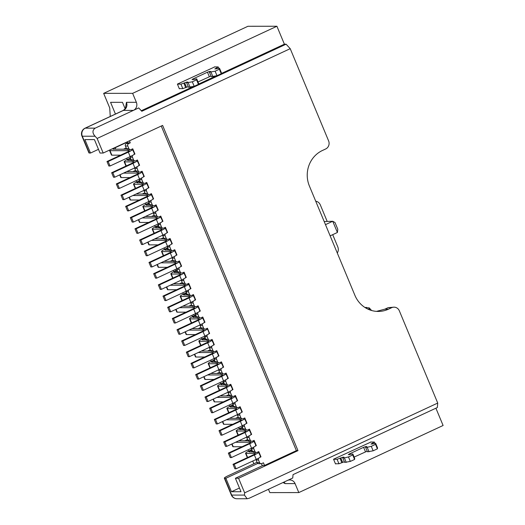 <?xml version="1.0" encoding="UTF-8"?>
<svg xmlns="http://www.w3.org/2000/svg" width="525" height="525" viewBox="0 0 525 525"><rect width="100%" height="100%" fill="white"/><g stroke="black" fill="none" stroke-linecap="round" stroke-linejoin="round"><path stroke-width="0.79" d="M161.26 126.039L296.376 450.634L297.983 450.634L162.612 125.409L103.195 153.037L97.125 138.462L290.22 48.674L328.617 140.917A6.123 5.795 -90 0 1 325.644 148.988L322.462 150.472A26.952 25.502 90 0 0 309.389 185.994L354.907 295.332A26.952 25.502 90 0 0 378.269 311.437A26.952 25.502 90 0 0 388.513 309.153L391.696 307.676A6.123 5.795 -90 0 1 394.026 307.158A6.123 5.795 -90 0 1 399.335 310.813L437.732 403.056L244.643 492.837L238.573 478.255L235.397 478.262L262.979 465.432L264.548 465.432L263.452 462.801L261.863 463.536A1.837 1.739 -90 0 1 259.567 462.597L258.497 460.018L256.115 460.018L257.191 462.597A1.837 1.739 90 0 0 258.779 463.693L261.161 463.693M337.404 232.483L337.798 229.254L334.996 222.521L332.732 221.268L337.404 232.483L330.146 235.856M324.181 221.53L332.732 221.268L325.48 224.641M376.504 311.371L384.871 309.159L388.08 307.676L394.026 307.158M190.043 305.655L190.267 306.193M193.712 314.482L194.257 315.781M175.042 269.627L175.58 270.92M180.705 283.231L180.928 283.762M315.735 201.239C317.828 201.561 319.351 202.768 320.303 204.868L327.127 221.268M332.706 234.662L337.805 246.921C338.625 249.08 338.454 251.121 337.299 253.037M166.799 232.942L167.199 232.562M171.865 243.777L172.285 243.777L170.087 238.507L168.499 239.249A1.837 1.739 -90 0 1 166.208 238.304L165.132 235.725A1.837 1.739 -90 0 1 165.336 233.881M162.625 235.246A1.837 1.739 90 0 0 162.75 235.725L163.826 238.311A1.837 1.739 90 0 0 165.421 239.407L167.803 239.407M169.247 238.901L169.66 238.901C170.723 239.078 169.398 240.063 165.677 241.861L167.541 246.343C171.268 244.545 172.594 243.561 171.524 243.383M171.465 244.158L172.285 243.777M176.531 254.993L176.951 254.993L174.759 249.723L173.165 250.464A1.837 1.739 -90 0 1 170.874 249.519L169.805 246.94A1.837 1.739 -90 0 1 170.002 245.096M167.291 246.461A1.837 1.739 90 0 0 167.423 246.94L168.492 249.519A1.837 1.739 90 0 0 170.087 250.622L172.469 250.615M173.913 250.117L174.326 250.117C175.396 250.287 174.064 251.278 170.343 253.076L172.207 257.558C175.934 255.76 177.266 254.776 176.197 254.599M176.137 255.373L176.951 254.993M181.204 266.208L181.617 266.208L179.425 260.938L177.837 261.68A1.837 1.739 -90 0 1 175.54 260.735L174.471 258.156A1.837 1.739 -90 0 1 174.674 256.312M171.957 257.677A1.837 1.739 90 0 0 172.088 258.156L173.165 260.735A1.837 1.739 90 0 0 174.753 261.837L177.135 261.831M178.579 261.332L178.992 261.332C180.062 261.502 178.736 262.493 175.009 264.285L176.879 268.774C180.607 266.976 181.932 265.991 180.863 265.814M180.803 266.588L181.617 266.208M185.87 277.423L186.29 277.423L184.091 272.153L182.503 272.888A1.837 1.739 -90 0 1 180.213 271.95L179.137 269.371A1.837 1.739 -90 0 1 179.34 267.527M176.63 268.892A1.837 1.739 90 0 0 176.754 269.371L177.831 271.95A1.837 1.739 90 0 0 179.425 273.046L181.808 273.046M183.251 272.547L183.665 272.547C184.728 272.718 183.402 273.702 179.681 275.5L181.545 279.989C185.273 278.191 186.598 277.2 185.528 277.029M185.469 277.804L186.29 277.423M190.536 288.638L190.956 288.638L188.764 283.369L187.169 284.104A1.837 1.739 -90 0 1 184.879 283.165L183.809 280.586A1.837 1.739 -90 0 1 184.006 278.742M181.296 280.107A1.837 1.739 90 0 0 181.427 280.586L182.497 283.165A1.837 1.739 90 0 0 184.091 284.261L186.473 284.261M187.917 283.756L188.331 283.756C189.4 283.933 188.068 284.918 184.347 286.716L186.211 291.204C189.938 289.406 191.271 288.415 190.201 288.245M190.142 289.019L190.956 288.638M195.208 299.854L195.622 299.854L193.43 294.577L191.842 295.319A1.837 1.739 -90 0 1 189.545 294.381L188.475 291.802A1.837 1.739 -90 0 1 188.678 289.957M185.962 291.316A1.837 1.739 90 0 0 186.093 291.802L187.169 294.381A1.837 1.739 90 0 0 188.757 295.477L191.139 295.477M192.583 294.971L192.997 294.971C194.066 295.148 192.741 296.133 189.013 297.931L190.883 302.42C194.611 300.615 195.937 299.631 194.867 299.46M194.808 300.228L195.622 299.854M199.874 311.069L200.294 311.062L198.102 305.793L196.507 306.534A1.837 1.739 -90 0 1 194.217 305.589L193.141 303.01A1.837 1.739 -90 0 1 193.344 301.166M190.634 302.531A1.837 1.739 90 0 0 190.759 303.017L191.835 305.596A1.837 1.739 90 0 0 193.43 306.692L195.812 306.692M197.256 306.187L197.669 306.187C198.732 306.364 197.407 307.348 193.686 309.146L195.549 313.628C199.277 311.83 200.602 310.846 199.533 310.675M199.474 311.443L200.294 311.062M204.54 322.278L204.96 322.278L202.768 317.008L201.173 317.75A1.837 1.739 -90 0 1 198.883 316.805L197.813 314.226A1.837 1.739 -90 0 1 198.01 312.382M195.3 313.747A1.837 1.739 90 0 0 195.431 314.232L196.501 316.811A1.837 1.739 90 0 0 198.096 317.907L200.478 317.907M201.922 317.402L202.335 317.402C203.405 317.579 202.073 318.563 198.352 320.362L200.215 324.844C203.943 323.046 205.275 322.061 204.205 321.891M204.146 322.658L204.96 322.278M209.213 333.493L209.626 333.493L207.434 328.223L205.846 328.965A1.837 1.739 -90 0 1 203.549 328.02L202.479 325.441A1.837 1.739 -90 0 1 202.683 323.597M199.966 324.962A1.837 1.739 90 0 0 200.097 325.441L201.173 328.027A1.837 1.739 90 0 0 202.762 329.123L205.144 329.123M206.588 328.617L207.001 328.617C208.071 328.794 206.745 329.779 203.018 331.577L204.888 336.059C208.615 334.261 209.941 333.277 208.871 333.099M208.812 333.874L209.626 333.493M213.878 344.708L214.298 344.708L212.107 339.439L210.512 340.18A1.837 1.739 -90 0 1 208.222 339.235L207.145 336.656A1.837 1.739 -90 0 1 207.349 334.812M204.638 336.177A1.837 1.739 90 0 0 204.763 336.656L205.839 339.235A1.837 1.739 90 0 0 207.434 340.338L209.816 340.331M211.26 339.833L211.673 339.833C212.737 340.003 211.411 340.994 207.69 342.792L209.554 347.274C213.281 345.476 214.607 344.492 213.537 344.315M213.478 345.089L214.298 344.708M218.544 355.924L218.964 355.924L216.773 350.654L215.178 351.396A1.837 1.739 -90 0 1 212.887 350.451L211.818 347.872A1.837 1.739 -90 0 1 212.015 346.027M209.304 347.392A1.837 1.739 90 0 0 209.436 347.872L210.505 350.451A1.837 1.739 90 0 0 212.1 351.553L214.482 351.547M215.926 351.048L216.339 351.048C217.409 351.218 216.077 352.209 212.356 354.001L214.22 358.49C217.947 356.692 219.279 355.707 218.21 355.53M218.151 356.304L218.964 355.924M223.217 367.139L223.637 367.139L221.438 361.869L219.85 362.604A1.837 1.739 -90 0 1 217.553 361.666L216.484 359.087A1.837 1.739 -90 0 1 216.687 357.243M213.97 358.608A1.837 1.739 90 0 0 214.102 359.087L215.178 361.666A1.837 1.739 90 0 0 216.766 362.762L219.148 362.762M220.592 362.263L221.005 362.263C222.075 362.434 220.749 363.418 217.022 365.216L218.892 369.705C222.62 367.907 223.945 366.916 222.876 366.745M222.817 367.52L223.637 367.139M227.883 378.354L228.303 378.354L226.111 373.085L224.516 373.82A1.837 1.739 -90 0 1 222.226 372.881L221.15 370.302A1.837 1.739 -90 0 1 221.353 368.458M218.643 369.823A1.837 1.739 90 0 0 218.768 370.302L219.844 372.881A1.837 1.739 90 0 0 221.438 373.977L223.821 373.977M368.117 309.218L369.147 308.739L369.252 307.873L365.197 307.637M369.252 307.873L371.588 310.498M235.357 402.098A1.837 1.739 90 0 0 235.154 403.942L236.23 406.521A1.837 1.739 90 0 0 238.521 407.466L240.115 406.724L242.307 411.994L241.487 412.374M239.269 407.118L239.682 407.118C240.745 407.295 239.42 408.279 235.699 410.077L237.562 414.56C241.29 412.762 242.616 411.777 241.546 411.607M241.887 411.994L242.307 411.994M234.596 395.902L235.01 395.902C236.079 396.08 234.754 397.064 231.026 398.862L232.897 403.344C236.624 401.546 237.95 400.562 236.88 400.391M237.221 400.785L236.821 401.159M230.692 390.882A1.837 1.739 90 0 0 230.488 392.726L231.558 395.305A1.837 1.739 90 0 0 233.855 396.25L235.443 395.509L237.641 400.778M226.019 379.673A1.837 1.739 90 0 0 225.822 381.517L226.892 384.097A1.837 1.739 90 0 0 229.182 385.035L230.777 384.293L232.969 389.57L232.155 389.944M229.93 384.687L230.344 384.687C231.413 384.864 230.081 385.849 226.36 387.647L228.224 392.136C231.952 390.331 233.284 389.347 232.214 389.176M232.549 389.57L232.969 389.57M225.264 373.472L225.678 373.472C226.741 373.649 225.415 374.633 221.694 376.432L223.558 380.92C227.286 379.122 228.611 378.131 227.542 377.961M149.126 194.545L146.744 194.545A1.837 1.739 -90 0 1 145.156 193.449L147.532 193.449A1.837 1.739 90 0 0 149.828 194.388L151.417 193.653L153.608 198.923L152.795 199.303M150.57 194.04L150.983 194.04C152.053 194.217 150.727 195.202 147 197L148.87 201.488C152.598 199.69 153.923 198.699 152.854 198.529M153.195 198.923L153.608 198.923M155.243 205.255L155.656 205.255C156.719 205.433 155.393 206.417 151.666 208.215L153.536 212.704C157.264 210.899 158.589 209.915 157.52 209.744M157.861 210.138L157.461 210.512M151.331 200.242A1.837 1.739 90 0 0 151.128 202.086L152.204 204.665A1.837 1.739 90 0 0 154.494 205.603L156.083 204.862L158.281 210.138M159.908 216.471L160.322 216.471C161.392 216.648 160.059 217.632 156.338 219.43L158.202 223.912C161.93 222.114 163.262 221.13 162.192 220.959M162.527 221.353L162.133 221.727M155.997 211.45A1.837 1.739 90 0 0 155.8 213.294L156.87 215.873A1.837 1.739 90 0 0 159.16 216.818L160.755 216.077L162.947 221.347M160.67 222.666A1.837 1.739 90 0 0 160.466 224.51L161.536 227.089A1.837 1.739 90 0 0 163.833 228.034L165.421 227.292L167.613 232.562M164.574 227.686L164.988 227.686C166.058 227.863 164.732 228.848 161.004 230.646L162.875 235.128C166.602 233.33 167.928 232.345 166.858 232.175M228.303 378.354L227.482 378.735M233.152 396.408L230.77 396.408A1.837 1.739 -90 0 1 229.182 395.312L228.106 392.733A1.837 1.739 -90 0 1 227.975 392.247M237.825 407.623L235.443 407.623A1.837 1.739 -90 0 1 233.848 406.527L232.772 403.948A1.837 1.739 -90 0 1 232.647 403.462M228.487 385.192L226.104 385.192A1.837 1.739 -90 0 1 224.51 384.097L223.44 381.517A1.837 1.739 -90 0 1 223.309 381.032M240.023 413.313A1.837 1.739 90 0 0 239.827 415.157L240.896 417.736A1.837 1.739 90 0 0 243.187 418.681L244.781 417.939L246.973 423.209L246.159 423.59M242.491 418.832L240.109 418.838A1.837 1.739 -90 0 1 238.514 417.742L237.444 415.157A1.837 1.739 -90 0 1 237.313 414.678M153.799 205.761L151.417 205.761A1.837 1.739 -90 0 1 149.822 204.665L148.746 202.086A1.837 1.739 -90 0 1 148.621 201.6M163.131 228.191L160.748 228.191A1.837 1.739 -90 0 1 159.16 227.095L158.084 224.516A1.837 1.739 -90 0 1 157.953 224.031M158.465 216.976L156.083 216.976A1.837 1.739 -90 0 1 154.488 215.88L153.418 213.301A1.837 1.739 -90 0 1 153.287 212.815M201.416 351.061L210.906 351.048M198.233 352.538L213.157 352.524A3.675 0.479 157.4 0 1 213.367 352.59A3.675 0.479 157.4 0 1 211.162 354.008L191.008 363.379L192.196 363.379L212.356 354.001M218.63 355.668L216.339 351.048M214.22 358.49L194.066 367.861L192.872 367.861L191.008 363.379M204.678 357.02L195.897 357.026A7.35 0.958 157.4 0 1 195.477 356.895L194.401 354.322M210.236 349.808L207.559 351.054M194.066 367.861L192.196 363.379M214.41 362.263L213.793 360.787A3.675 0.479 157.4 0 0 211.588 362.197A3.675 0.479 157.4 0 0 211.798 362.27L215.572 362.263M214.449 359.927L212.605 360.787A7.35 0.958 -22.6 0 0 208.195 363.615A7.35 0.958 -22.6 0 0 208.615 363.746L217.823 363.74A3.675 0.479 157.4 0 1 218.032 363.805A3.675 0.479 157.4 0 1 215.834 365.216L195.674 374.594L196.868 374.594L217.022 365.216M223.296 366.883L221.005 362.263M213.793 360.787L214.646 360.393M218.892 369.705L198.732 379.076L197.544 379.076L195.674 374.594M198.732 379.076L196.868 374.594M192.084 328.63L201.567 328.624M188.902 330.107L203.818 330.094A3.675 0.479 157.4 0 1 204.028 330.166A3.675 0.479 157.4 0 1 201.83 331.577L181.67 340.948L182.864 340.948L203.018 331.577M207.427 328.755L207.001 328.617M204.888 336.059L184.728 345.43L183.54 345.437L181.67 340.948M195.346 334.589L186.559 334.596A7.35 0.958 157.4 0 1 186.139 334.464L185.069 331.892M200.904 327.377L198.22 328.624M184.728 345.43L182.864 340.948M205.072 339.839L204.455 338.363A3.675 0.479 157.4 0 0 202.256 339.773A3.675 0.479 157.4 0 0 202.466 339.839L206.24 339.833M205.118 337.503L203.267 338.363A7.35 0.958 -22.6 0 0 198.863 341.184A7.35 0.958 -22.6 0 0 199.283 341.316L208.491 341.309A3.675 0.479 157.4 0 1 208.701 341.381A3.675 0.479 157.4 0 1 206.496 342.792L186.336 352.163L187.53 352.163L207.69 342.792M213.957 344.452L211.673 339.833M204.455 338.363L205.308 337.962M209.554 347.274L189.394 356.646L188.206 356.646L186.336 352.163M189.394 356.646L187.53 352.163M182.746 306.2L192.235 306.193M179.563 307.683L194.486 307.67A3.675 0.479 157.4 0 1 194.696 307.735A3.675 0.479 157.4 0 1 192.491 309.146L172.331 318.517L173.526 318.517L193.686 309.146M199.953 310.807L197.669 306.187M195.549 313.628L175.389 323.006L174.202 323.006L172.331 318.517M186.007 312.165L177.22 312.172A7.35 0.958 157.4 0 1 176.8 312.034L175.731 309.461M191.566 304.946L188.882 306.193M175.389 323.006L173.526 318.517M195.733 317.408L195.123 315.932A3.675 0.479 157.4 0 0 192.918 317.343A3.675 0.479 157.4 0 0 193.128 317.408L196.901 317.408M195.779 315.072L193.928 315.932A7.35 0.958 -22.6 0 0 189.525 318.754A7.35 0.958 -22.6 0 0 189.945 318.892L199.152 318.885A3.675 0.479 157.4 0 1 199.362 318.951A3.675 0.479 157.4 0 1 197.157 320.362L177.004 329.733L178.192 329.733L198.352 320.362M204.625 322.022L202.335 317.402M195.123 315.932L195.969 315.532M200.215 324.844L180.062 334.222L178.868 334.222L177.004 329.733M180.062 334.222L178.192 329.733M173.407 283.769L182.897 283.762M170.225 285.252L185.148 285.239A3.675 0.479 157.4 0 1 185.358 285.305A3.675 0.479 157.4 0 1 183.153 286.716L162.999 296.093L164.187 296.087L184.347 286.716M190.621 288.382L188.331 283.756M186.211 291.204L166.058 300.576L164.863 300.576L162.999 296.093M176.669 289.734L167.888 289.741A7.35 0.958 157.4 0 1 167.468 289.603L166.392 287.031M182.227 282.516L179.55 283.769M166.058 300.576L164.187 296.087M186.401 294.978L185.784 293.501A3.675 0.479 157.4 0 0 183.579 294.912A3.675 0.479 157.4 0 0 183.789 294.978L187.563 294.978M186.441 292.642L184.597 293.501A7.35 0.958 -22.6 0 0 180.187 296.323A7.35 0.958 -22.6 0 0 180.607 296.461L189.814 296.454A3.675 0.479 157.4 0 1 190.024 296.52A3.675 0.479 157.4 0 1 187.825 297.931L167.665 307.302L168.853 307.302L189.013 297.931M195.287 299.591L192.997 294.971M185.784 293.501L186.637 293.108M190.883 302.42L170.723 311.791L169.536 311.791L167.665 307.302M170.723 311.791L168.853 307.302M164.076 261.345L173.558 261.332M160.893 262.822L175.809 262.808A3.675 0.479 157.4 0 1 176.019 262.874A3.675 0.479 157.4 0 1 173.821 264.292L153.661 273.663L154.849 273.663L175.009 264.285M181.282 265.952L178.992 261.332M176.879 268.774L156.719 278.145L155.531 278.145L153.661 273.663M167.337 267.304L158.55 267.31A7.35 0.958 157.4 0 1 158.13 267.179L157.06 264.607M172.896 260.092L170.212 261.338M156.719 278.145L154.849 273.663M177.063 272.547L176.446 271.071A3.675 0.479 157.4 0 0 174.248 272.482A3.675 0.479 157.4 0 0 174.457 272.554L178.231 272.547M177.109 270.211L175.258 271.071A7.35 0.958 -22.6 0 0 170.855 273.899A7.35 0.958 -22.6 0 0 171.275 274.03L180.482 274.024A3.675 0.479 157.4 0 1 180.692 274.089A3.675 0.479 157.4 0 1 178.487 275.5L158.327 284.878L159.521 284.878L179.681 275.5M185.948 277.167L183.665 272.547M176.446 271.071L177.299 270.677M181.545 279.989L161.385 289.36L160.197 289.36L158.327 284.878M161.385 289.36L159.521 284.878M154.737 238.914L164.227 238.908M151.554 240.391L166.477 240.378A3.675 0.479 157.4 0 1 166.688 240.45A3.675 0.479 157.4 0 1 164.482 241.861L144.322 251.232L145.517 251.232L165.677 241.861M171.944 243.521L169.66 238.901M167.541 246.343L147.381 255.714L146.193 255.721L144.322 251.232M157.999 244.873L149.212 244.88A7.35 0.958 157.4 0 1 148.792 244.748L147.722 242.176M163.557 237.661L160.873 238.908M147.381 255.714L145.517 251.232M167.724 250.123L167.114 248.647A3.675 0.479 157.4 0 0 164.909 250.058A3.675 0.479 157.4 0 0 165.119 250.123L168.893 250.117M167.77 247.787L165.92 248.647A7.35 0.958 -22.6 0 0 161.516 251.468A7.35 0.958 -22.6 0 0 161.936 251.6L171.143 251.593A3.675 0.479 157.4 0 1 171.353 251.665A3.675 0.479 157.4 0 1 169.148 253.076L148.995 262.447L150.183 262.447L170.343 253.076M176.617 254.737L174.326 250.117M167.114 248.647L167.961 248.246M172.207 257.558L152.053 266.93L150.859 266.936L148.995 262.447M152.053 266.93L150.183 262.447M145.399 216.484L154.888 216.477M142.216 217.967L157.139 217.954A3.675 0.479 157.4 0 1 157.349 218.019A3.675 0.479 157.4 0 1 155.144 219.43L134.991 228.802L136.178 228.802L156.338 219.43M162.612 221.091L160.322 216.471M158.202 223.912L138.049 233.29L136.854 233.29L134.991 228.802M148.66 222.449L139.88 222.456A7.35 0.958 157.4 0 1 139.46 222.318L138.383 219.745M154.219 215.23L151.541 216.477M138.049 233.29L136.178 228.802M158.393 227.692L157.776 226.216A3.675 0.479 157.4 0 0 155.571 227.627A3.675 0.479 157.4 0 0 155.781 227.692L159.554 227.692M158.432 225.356L156.588 226.216A7.35 0.958 -22.6 0 0 152.178 229.038A7.35 0.958 -22.6 0 0 152.598 229.176L161.805 229.169A3.675 0.479 157.4 0 1 162.015 229.235A3.675 0.479 157.4 0 1 159.817 230.646L139.657 240.017L140.844 240.017L161.004 230.646M167.278 232.306L164.988 227.686M157.776 226.216L158.629 225.816M162.875 235.128L142.715 244.506L141.527 244.506L139.657 240.017M142.715 244.506L140.844 240.017M210.755 373.485L220.244 373.478M207.572 374.968L222.495 374.955A3.675 0.479 157.4 0 1 222.705 375.021A3.675 0.479 157.4 0 1 220.5 376.432L200.34 385.809L201.534 385.803L221.694 376.432M227.962 378.098L225.678 373.472M223.558 380.92L203.398 390.292L202.21 390.292L200.34 385.809M214.016 379.45L205.229 379.457A7.35 0.958 157.4 0 1 204.809 379.319L203.739 376.747M219.575 372.232L216.891 373.485M203.398 390.292L201.534 385.803M223.742 384.694L223.132 383.217A3.675 0.479 157.4 0 0 220.927 384.628A3.675 0.479 157.4 0 0 221.137 384.694L224.91 384.694M223.788 382.358L221.937 383.217A7.35 0.958 -22.6 0 0 217.534 386.039A7.35 0.958 -22.6 0 0 217.954 386.177L227.161 386.17A3.675 0.479 157.4 0 1 227.371 386.236A3.675 0.479 157.4 0 1 225.166 387.647L205.012 397.018L206.2 397.018L226.36 387.647M232.634 389.307L230.344 384.687M223.132 383.217L223.978 382.823M228.224 392.136L208.071 401.507L206.876 401.507L205.012 397.018M208.071 401.507L206.2 397.018M220.093 395.916L229.582 395.909M216.91 397.399L231.827 397.386A3.675 0.479 157.4 0 1 232.037 397.451A3.675 0.479 157.4 0 1 229.838 398.862L209.678 408.233L210.873 408.233L231.026 398.862M237.3 400.523L235.01 395.902M232.897 403.344L212.737 412.722L211.549 412.722L209.678 408.233M223.355 401.881L214.567 401.887A7.35 0.958 157.4 0 1 214.148 401.75L213.078 399.177M228.913 394.662L226.229 395.909M212.737 412.722L210.873 408.233M233.08 407.124L232.463 405.648A3.675 0.479 157.4 0 0 230.265 407.059A3.675 0.479 157.4 0 0 230.475 407.124L234.248 407.124M233.126 404.788L231.276 405.648A7.35 0.958 -22.6 0 0 226.872 408.47A7.35 0.958 -22.6 0 0 227.292 408.608L236.499 408.601A3.675 0.479 157.4 0 1 236.709 408.667A3.675 0.479 157.4 0 1 234.504 410.077L214.344 419.449L215.539 419.449L235.699 410.077M241.966 411.738L239.682 407.118M232.463 405.648L233.317 405.248M237.562 414.56L217.402 423.938L216.215 423.938L214.344 419.449M217.402 423.938L215.539 419.449M136.067 194.053L145.55 194.047M132.884 195.536L147.801 195.523A3.675 0.479 157.4 0 1 148.011 195.589A3.675 0.479 157.4 0 1 145.812 197L125.652 206.377L126.84 206.371L147 197M153.274 198.667L150.983 194.04M148.87 201.488L128.71 210.86L127.522 210.86L125.652 206.377M139.328 200.018L130.541 200.025A7.35 0.958 157.4 0 1 130.121 199.887L129.052 197.315M144.887 192.8L142.203 194.053M128.71 210.86L126.84 206.371M149.054 205.262L148.437 203.785A3.675 0.479 157.4 0 0 146.239 205.196A3.675 0.479 157.4 0 0 146.449 205.262L150.222 205.262M149.1 202.926L147.249 203.785A7.35 0.958 -22.6 0 0 142.846 206.607A7.35 0.958 -22.6 0 0 143.266 206.745L152.473 206.738A3.675 0.479 157.4 0 1 152.683 206.804A3.675 0.479 157.4 0 1 150.478 208.215L130.318 217.586L131.513 217.586L151.666 208.215M157.94 209.875L155.656 205.255M148.437 203.785L149.29 203.392M153.536 212.704L133.376 222.075L132.188 222.075L130.318 217.586M133.376 222.075L131.513 217.586M369.147 308.739L369.6 309.835M297.983 450.634L238.573 478.255M253.877 463.772L252.735 461.048M248.62 451.152L248.069 449.833M239.282 428.722L238.731 427.402M229.943 406.291L229.399 404.972M220.612 383.86L220.06 382.548M211.273 361.436L210.722 360.117M201.935 339.006L201.39 337.687M192.603 316.575L192.052 315.256M183.264 294.144L182.713 292.832M173.926 271.72L173.381 270.401M164.594 249.29L164.043 247.971M155.256 226.859L154.704 225.54M145.917 204.428L145.373 203.116M136.585 182.004L136.034 180.685M127.247 159.574L126.696 158.255M244.696 424.528A1.837 1.739 90 0 0 244.493 426.372L245.562 428.951A1.837 1.739 90 0 0 247.859 429.896L249.447 429.155L251.646 434.424L250.825 434.805M249.362 435.743A1.837 1.739 90 0 0 249.158 437.587L250.235 440.167A1.837 1.739 90 0 0 252.525 441.112L254.12 440.37L256.312 445.64L255.491 446.02M254.028 446.959A1.837 1.739 90 0 0 253.831 448.803L254.901 451.382A1.837 1.739 90 0 0 257.191 452.32L258.786 451.585L260.978 456.855L260.558 456.855M260.164 457.236L260.978 456.855M258.7 458.174A1.837 1.739 90 0 0 258.497 460.018M296.376 450.634L264.548 465.432M128.861 148.588A1.837 1.739 90 0 0 130.456 149.691L128.074 149.691A1.837 1.739 -90 0 1 126.479 148.595L128.861 148.588L127.785 146.009A1.837 1.739 -90 0 1 128.678 143.588L130.272 142.846L129.432 140.838M130.456 149.691A1.837 1.739 90 0 0 131.152 149.533L132.746 148.792L134.938 154.061L134.124 154.442M132.661 155.38A1.837 1.739 90 0 0 132.458 157.224L133.527 159.803A1.837 1.739 90 0 0 135.824 160.748L137.412 160.007L139.604 165.277L138.79 165.657M137.327 166.596A1.837 1.739 90 0 0 137.123 168.44L138.2 171.019A1.837 1.739 90 0 0 140.49 171.964L142.078 171.222L144.277 176.492L143.456 176.873M141.993 177.811A1.837 1.739 90 0 0 141.796 179.655L142.866 182.234A1.837 1.739 90 0 0 145.156 183.173L146.751 182.438L148.942 187.707L148.129 188.088M146.665 189.026A1.837 1.739 90 0 0 146.462 190.87L147.532 193.449M145.156 193.449L144.08 190.87A1.837 1.739 -90 0 1 143.948 190.391M144.46 183.33L142.078 183.33A1.837 1.739 -90 0 1 140.483 182.234L139.414 179.655A1.837 1.739 -90 0 1 139.282 179.176M139.794 172.115L137.412 172.121A1.837 1.739 -90 0 1 135.817 171.019L134.741 168.44A1.837 1.739 -90 0 1 134.617 167.961M135.122 160.899L132.74 160.906A1.837 1.739 -90 0 1 131.152 159.803L130.075 157.224A1.837 1.739 -90 0 1 129.944 156.745M127.437 141.763L127.89 142.852L126.295 143.588A1.837 1.739 90 0 0 125.409 146.016L126.479 148.595M261.437 463.673L262.303 465.754M256.115 460.018A1.837 1.739 -90 0 1 255.983 459.539M256.495 452.478L254.113 452.478A1.837 1.739 -90 0 1 252.518 451.382L251.449 448.803A1.837 1.739 -90 0 1 251.317 448.324M251.829 441.262L249.447 441.269A1.837 1.739 -90 0 1 247.852 440.167L246.776 437.587A1.837 1.739 -90 0 1 246.652 437.108M247.157 430.047L244.775 430.054A1.837 1.739 -90 0 1 243.187 428.951L242.11 426.372A1.837 1.739 -90 0 1 241.979 425.893M290.22 48.674L286.086 44.192L284.386 44.192L276.918 26.25L247.944 26.276L103.655 93.365L109.725 107.94L110.257 116.471M95.196 128.146C92.282 130.266 92.236 132.956 95.058 136.218L82.307 136.224A6.123 5.795 90 0 1 85.273 128.153A6.123 1.818 -114.9 0 0 85.024 128.205L123.218 110.447A6.123 1.818 65.1 0 1 123.467 110.394L133.389 110.388L95.196 128.146L85.273 128.153L123.467 110.394A6.123 5.795 90 0 0 126.44 102.322L136.362 102.309A6.123 5.795 -90 0 1 133.389 110.388L138.698 107.92L141.796 111.28L286.086 44.192M97.125 138.462L95.058 136.218M103.195 153.037L100.019 153.037L94.421 139.584L84.893 139.591L90.497 153.051L88.955 152.939L81.953 136.113A6.123 0.801 157.4 0 0 82.307 136.224L89.309 153.051M257.06 462.295L228.001 475.801A6.123 0.801 -22.6 0 0 224.332 478.157A6.123 0.801 -22.6 0 0 224.68 478.268L225.875 478.268L231.473 491.728L241.001 491.715L235.397 478.262M224.332 478.157L231.335 494.977A6.123 0.801 -22.6 0 0 231.683 495.088L244.44 495.082L244.643 492.837M244.44 495.082L247.157 498.743L249.244 498.225L292.747 477.999L293.042 474.633L437.332 407.538L437.732 403.056M268.465 489.287L269.843 492.601L298.81 492.575L443.1 425.486L435.908 408.201M136.362 102.309L132.628 93.338L276.918 26.25M132.628 93.338L103.655 93.365M141.284 110.729L193.463 86.468M198.457 84.144L216.274 75.862M221.268 73.539L284.386 44.192M179.714 88.646L179.36 88.81L177.404 84.098L214.764 66.892M90.497 153.051L98.477 149.336M127.89 142.852L130.272 142.846M231.473 491.728L239.459 488.014M225.875 478.268L257.841 463.404M224.68 478.268L231.683 495.088A6.123 5.795 90 0 0 236.992 498.75L247.157 498.743M287.438 480.467A6.123 5.795 -90 0 1 289.767 479.948A6.123 5.795 -90 0 1 295.076 483.604L285.154 483.61L283.001 482.527M298.81 492.575L295.076 483.604M335.869 463.772L335.508 463.936L333.552 459.224L370.965 442.017M131.9 149.185L132.313 149.185C133.383 149.362 132.051 150.347 128.33 152.145L130.193 156.627C133.921 154.829 135.253 153.845 134.183 153.674M134.518 154.061L134.938 154.061M136.566 160.401L136.979 160.401C138.049 160.578 136.723 161.562 132.996 163.36L134.866 167.843C138.593 166.044 139.919 165.06 138.849 164.883M139.191 165.277L139.604 165.277M141.238 171.616L141.652 171.616C142.715 171.787 141.389 172.777 137.662 174.569L139.532 179.058C143.259 177.26 144.585 176.275 143.515 176.098M143.857 176.492L144.277 176.492M145.904 182.831L146.317 182.831C147.387 183.002 146.055 183.993 142.334 185.784L144.198 190.273C147.925 188.475 149.257 187.491 148.188 187.313M148.523 187.707L148.942 187.707M243.935 418.333L244.348 418.333C245.418 418.51 244.086 419.495 240.365 421.293L242.228 425.775C245.956 423.977 247.288 422.992 246.218 422.815M246.553 423.209L246.973 423.209M248.601 429.548L249.014 429.548C250.084 429.719 248.758 430.71 245.031 432.508L246.901 436.99C250.628 435.192 251.954 434.208 250.884 434.031M251.226 434.424L251.646 434.424M253.273 440.764L253.687 440.764C254.75 440.934 253.424 441.925 249.703 443.717L251.567 448.206C255.294 446.408 256.62 445.423 255.55 445.246M255.892 445.64L256.312 445.64M257.939 451.979L258.353 451.979C259.422 452.15 258.09 453.134 254.369 454.932L256.233 459.421C259.96 457.623 261.293 456.632 260.223 456.461M281.105 483.413L280.658 483.617M115.447 114.063L110.565 102.336L122.469 102.322L125.173 108.819M219.516 68.243L221.379 72.732L221.248 73.717L217.002 75.685L211.306 76.676L209.442 72.194L215.132 71.203L219.378 69.228L219.516 68.243L214.843 68.952L218.21 66.938L214.403 66.892M211.037 76.027L197.997 81.946M196.704 78.848L198.575 83.337L198.437 84.322L194.191 86.297L188.495 87.281L186.631 82.799L192.321 81.808L196.567 79.833L196.704 78.848L193.128 79.59L192.032 79.557L193.134 78.855L207.454 72.194L209.646 71.453L210.702 71.472L209.442 72.194M188.226 86.632L182.805 88.64L179.294 88.646M177.424 84.157L180.935 84.157L186.834 82.058L187.898 82.077L186.631 82.799M139.716 182.831L139.105 181.355A3.675 0.479 157.4 0 0 136.9 182.766A3.675 0.479 157.4 0 0 137.11 182.838L140.884 182.831M126.728 171.629L136.218 171.616M130.384 160.407L129.767 158.931A3.675 0.479 157.4 0 0 127.562 160.342A3.675 0.479 157.4 0 0 127.772 160.407L131.545 160.407M115.789 149.198L115.178 147.722A3.675 0.479 157.4 0 0 112.973 149.133A3.675 0.479 157.4 0 0 113.183 149.198L126.879 149.192M110.283 149.743A7.35 0.958 -22.6 0 0 109.581 150.544A7.35 0.958 -22.6 0 0 110.001 150.682L129.13 150.662A3.675 0.479 157.4 0 1 129.34 150.734A3.675 0.479 157.4 0 1 127.135 152.145L106.982 161.516L108.17 161.516L128.33 152.145M134.603 153.805L132.313 149.185M115.178 147.722L127.529 141.98M130.193 156.627L110.04 165.998L108.846 166.005L106.982 161.516M120.652 155.157L111.871 155.164A7.35 0.958 157.4 0 1 111.451 155.032L109.581 150.544M126.21 147.945L123.532 149.192M130.423 158.071L128.579 158.931A7.35 0.958 -22.6 0 0 124.169 161.752A7.35 0.958 -22.6 0 0 124.589 161.884L133.796 161.877A3.675 0.479 157.4 0 1 134.006 161.949A3.675 0.479 157.4 0 1 131.808 163.36L111.648 172.732L112.836 172.732L132.996 163.36M139.269 165.021L136.979 160.401M129.767 158.931L130.62 158.53M134.866 167.843L114.706 177.214L113.518 177.22L111.648 172.732M123.546 173.106L138.469 173.093A3.675 0.479 157.4 0 1 138.679 173.158A3.675 0.479 157.4 0 1 136.474 174.576L116.314 183.947L117.508 183.947L137.662 174.569M143.935 176.236L141.652 171.616M139.532 179.058L119.372 188.429L118.184 188.429L116.314 183.947M129.99 177.588L121.203 177.594A7.35 0.958 157.4 0 1 120.783 177.463L119.713 174.891M135.548 170.376L132.864 171.623M139.762 180.495L137.911 181.355A7.35 0.958 -22.6 0 0 133.507 184.183A7.35 0.958 -22.6 0 0 133.928 184.314L143.135 184.308A3.675 0.479 157.4 0 1 143.345 184.373A3.675 0.479 157.4 0 1 141.14 185.784L120.986 195.162L122.174 195.162L142.334 185.784M148.608 187.451L146.317 182.831M139.105 181.355L139.952 180.961M144.198 190.273L124.044 199.644L122.85 199.644L120.986 195.162M226.242 419.823L241.165 419.81A3.675 0.479 157.4 0 1 241.375 419.882A3.675 0.479 157.4 0 1 239.17 421.293L219.017 430.664L220.205 430.664L240.365 421.293M246.638 422.953L244.348 418.333M229.425 418.346L238.914 418.34M242.228 425.775L222.075 435.146L220.881 435.153L219.017 430.664M232.687 424.305L223.906 424.312A7.35 0.958 157.4 0 1 223.486 424.18L222.416 421.608M238.245 417.093L235.567 418.34M242.458 427.219L240.614 428.078A7.35 0.958 -22.6 0 0 236.204 430.9A7.35 0.958 -22.6 0 0 236.624 431.032L245.831 431.025A3.675 0.479 157.4 0 1 246.041 431.097A3.675 0.479 157.4 0 1 243.843 432.508L223.683 441.879L224.877 441.879L245.031 432.508M251.304 434.168L249.014 429.548M242.419 429.555L241.802 428.078A3.675 0.479 157.4 0 0 239.597 429.489A3.675 0.479 157.4 0 0 239.807 429.555L243.587 429.548M241.802 428.078L242.655 427.678M246.901 436.99L226.741 446.362L225.553 446.362L223.683 441.879M235.581 442.253L250.504 442.24A3.675 0.479 157.4 0 1 250.714 442.306A3.675 0.479 157.4 0 1 248.509 443.723L228.349 453.095L229.543 453.095L249.703 443.717M255.97 445.384L253.687 440.764M238.763 440.777L248.253 440.764M251.567 448.206L231.407 457.577L230.219 457.577L228.349 453.095M242.025 446.736L233.238 446.742A7.35 0.958 157.4 0 1 232.818 446.611L231.748 444.032M247.583 439.523L244.899 440.77M251.797 449.643L249.946 450.502A7.35 0.958 -22.6 0 0 245.543 453.331A7.35 0.958 -22.6 0 0 245.963 453.462L255.17 453.456A3.675 0.479 157.4 0 1 255.38 453.521A3.675 0.479 157.4 0 1 253.175 454.932L233.021 464.31L234.209 464.31L254.369 454.932M260.643 456.599L258.353 451.979M251.751 451.979L251.14 450.502A3.675 0.479 157.4 0 0 248.935 451.913A3.675 0.479 157.4 0 0 249.145 451.986L252.919 451.979M251.14 450.502L251.987 450.109M256.233 459.421L236.079 468.792L234.885 468.792L233.021 464.31M333.572 459.283L337.083 459.283L342.983 457.183L344.046 457.203L342.779 457.925L344.367 457.918L348.475 456.934L352.715 454.958L352.852 453.974L348.285 454.716L349.283 453.974L363.608 447.32L365.794 446.578L366.857 446.598L365.59 447.313L367.178 447.313L371.28 446.329L375.526 444.353L375.664 443.369L370.991 444.078L374.358 442.057L370.558 442.017M375.664 443.369L377.534 447.851L377.396 448.836L373.15 450.811L367.454 451.802L365.59 447.313M367.185 451.152L354.145 457.072M352.852 453.974L354.723 458.463L354.585 459.447L350.339 461.416L344.649 462.407L342.779 457.925M344.374 461.757L338.953 463.765L335.442 463.772M219.378 69.228L221.248 73.717M215.132 71.203L217.002 75.685M211.03 72.188L212.894 76.676M196.567 79.833L198.437 84.322M192.321 81.808L194.191 86.297M188.219 82.799L190.083 87.281M110.04 165.998L108.17 161.516M114.706 177.214L112.836 172.732M119.372 188.429L117.508 183.947M124.044 199.644L122.174 195.162M222.075 435.146L220.205 430.664M226.741 446.362L224.877 441.879M231.407 457.577L229.543 453.095M236.079 468.792L234.209 464.31M346.231 462.407L344.367 457.918M350.339 461.416L348.475 456.934M354.585 459.447L352.715 454.958M369.042 451.802L367.178 447.313M373.15 450.811L371.28 446.329M377.396 448.836L375.526 444.353M388.08 307.676L391.696 307.676M384.871 309.159L388.513 309.153M162.75 235.725L165.132 235.725M163.826 238.311L166.208 238.304M167.423 246.94L169.805 246.94M168.492 249.519L170.874 249.519M172.088 258.156L174.471 258.156M173.165 260.735L175.54 260.735M176.754 269.371L179.137 269.371M177.831 271.95L180.213 271.95M181.427 280.586L183.809 280.586M182.497 283.165L184.879 283.165M186.093 291.802L188.475 291.802M187.169 294.381L189.545 294.381M190.759 303.017L193.141 303.01M191.835 305.596L194.217 305.589M195.431 314.232L197.813 314.226M196.501 316.811L198.883 316.805M200.097 325.441L202.479 325.441M201.173 328.027L203.549 328.02M204.763 336.656L207.145 336.656M205.839 339.235L208.222 339.235M209.436 347.872L211.818 347.872M210.505 350.451L212.887 350.451M214.102 359.087L216.484 359.087M215.178 361.666L217.553 361.666M218.768 370.302L221.15 370.302M219.844 372.881L222.226 372.881M228.106 392.733L230.488 392.726M229.182 395.312L231.558 395.305M232.772 403.948L235.154 403.942M233.848 406.527L236.23 406.521M223.44 381.517L225.822 381.517M224.51 384.097L226.892 384.097M237.444 415.157L239.827 415.157M148.746 202.086L151.128 202.086M149.822 204.665L152.204 204.665M158.084 224.516L160.466 224.51M159.16 227.095L161.536 227.089M153.418 213.301L155.8 213.294M154.488 215.88L156.87 215.873M195.897 357.026L194.709 354.178M210.302 367.789L208.615 363.746M186.559 334.596L185.371 331.748M200.963 345.365L199.283 341.316M177.22 312.172L176.039 309.317M191.632 322.934L189.945 318.892M167.888 289.741L166.701 286.893M182.293 300.503L180.607 296.461M158.55 267.31L157.362 264.462M172.955 278.073L171.275 274.03M149.212 244.88L148.03 242.032M163.623 255.649L161.936 251.6M139.88 222.456L138.692 219.601M154.284 233.218L152.598 229.176M205.229 379.457L204.048 376.609M219.64 390.219L217.954 386.177M214.567 401.887L213.38 399.033M228.972 412.65L227.292 408.608M130.541 200.025L129.353 197.177M144.946 210.787L143.266 206.745M238.514 417.742L240.896 417.736M144.08 190.87L146.462 190.87M126.295 143.588L128.678 143.588M125.409 146.016L127.785 146.009M130.075 157.224L132.458 157.224M131.152 159.803L133.527 159.803M134.741 168.44L137.123 168.44M135.817 171.019L138.2 171.019M139.414 179.655L141.796 179.655M140.483 182.234L142.866 182.234M242.11 426.372L244.493 426.372M243.187 428.951L245.562 428.951M246.776 437.587L249.158 437.587M247.852 440.167L250.235 440.167M251.449 448.803L253.831 448.803M252.518 451.382L254.901 451.382M259.567 462.597L257.191 462.597M284.163 481.989L285.154 483.61M125.442 108.393L126.44 102.322M216.74 67.876L217.055 68.644M215.946 68.243L216.228 68.933M209.646 71.453L209.869 71.991M207.454 72.194L209.324 76.676M193.134 78.855L193.417 79.538M186.834 82.058L187.058 82.596M184.649 82.799L186.513 87.288M183.848 83.167L185.719 87.655M180.935 84.157L182.805 88.64M111.871 155.164L110.001 150.682M126.276 165.933L124.589 161.884M121.203 177.594L120.022 174.746M135.614 188.357L133.928 184.314M223.906 424.312L222.718 421.463M238.311 435.081L236.624 431.032M233.238 446.742L232.057 443.894M247.649 457.505L245.963 453.462M338.953 463.765L337.083 459.283M341.867 462.781L339.997 458.292M342.661 462.407L340.797 457.925M343.206 457.721L342.983 457.183M349.571 454.663L349.283 453.974M365.472 451.802L363.608 447.32M366.017 447.116L365.794 446.578M372.376 444.058L372.094 443.369M373.209 443.763L372.888 443.002M366.732 307.46L364.921 307.46M209.993 367.933L208.195 363.615M209.291 333.237L207.421 328.748M200.662 345.502L198.863 341.184M191.323 323.078L189.525 318.754M181.985 300.648L180.187 296.323M172.653 278.217L170.855 273.899M163.314 255.787L161.516 251.468M153.976 233.363L152.178 229.038M219.332 390.364L217.534 386.039M228.67 412.788L226.872 408.47M144.644 210.932L142.846 206.607M85.024 128.205A6.123 6.123 0 0 0 81.953 136.113M231.335 494.977A6.123 6.123 0 0 0 236.992 498.75M125.875 108.307L125.803 107.362C126.131 107.769 125.272 108.8 123.218 110.447M218.21 66.938L218.754 68.243M125.967 166.071L124.169 161.752M135.306 188.501L133.507 184.183M238.002 435.218L236.204 430.9M247.341 457.649L245.543 453.331M374.358 442.057L374.902 443.369"/></g></svg>
